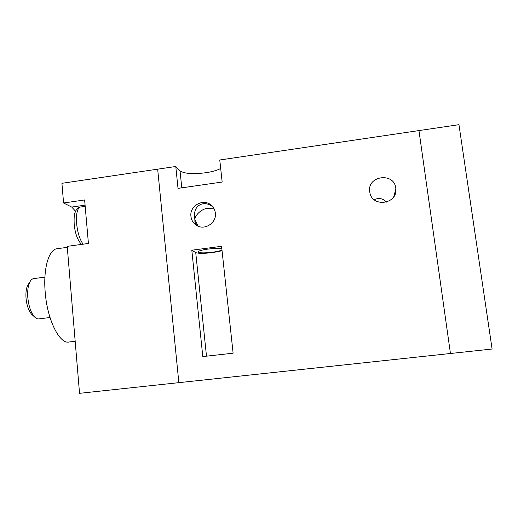 <?xml version="1.0" encoding="UTF-8"?>
<svg xmlns="http://www.w3.org/2000/svg" width="518" height="518" viewBox="0 0 518 518"><rect width="100%" height="100%" fill="white"/><g stroke="black" fill="none" stroke-linecap="round" stroke-linejoin="round"><path stroke-width="0.78" d="M369.716 191.744L369.904 192.787C372.455 207.679 397.494 204.144 395.862 189.025L395.778 188.151C394.159 171.879 366.938 175.731 369.716 191.744M198.239 226.217L194.859 219.593L194.917 222.021L196.633 225.421M190.941 216.414C191.414 220.202 193.22 223.148 196.348 225.246C204.403 230.911 216.854 222.941 215.346 213.047C214.938 209.725 213.455 207.019 210.897 204.94C203.03 198.135 189.374 206.015 190.941 216.414M222.06 250.757L212.95 252.544C204.183 253.567 198.446 253.587 195.733 252.59L191.815 250.22L221.581 246.303L233.113 353.192L202.797 356.578L191.815 250.22M220.681 168.454C217.288 170.325 212.283 171.762 205.672 172.759C192.838 174.326 184.291 173.692 180.031 170.843L175.783 166.492L178.017 188.371L222.164 182.038L219.761 159.997L458.954 124.676L492.1 349.022L450.446 353.496L418.958 130.581L450.446 353.496L178.839 382.66L157.666 169.166L175.783 166.492M221.859 248.925C219.334 248.239 214.679 248.303 207.886 249.106C201.975 249.948 198.685 250.854 198.025 251.826C198.886 253.062 203.71 253.192 212.484 252.227C217.275 251.567 220.435 250.809 221.969 249.948M212.846 206.883L212.768 206.824C209.427 204.293 206.196 203.263 203.088 203.742C197.436 204.895 194.503 208.994 194.295 216.032L194.859 219.593C195.033 214.756 202.072 208.676 207.809 208.268L214.167 208.974M386.532 202.098C383.754 199.281 380.73 198.103 377.46 198.575L374.106 199.65M32.362 314.918L31.663 314.277C28.619 310.806 26.735 305.393 26.017 298.031C25.66 292.618 26.23 288.358 27.739 285.237L28.717 283.741M33.877 278.587L33.534 278.626C32.11 278.904 30.879 280.024 29.856 281.999C28.056 285.735 27.37 290.863 27.804 297.39C28.678 306.274 30.938 312.794 34.576 316.951C36.072 318.473 37.536 319.114 38.967 318.874L50.013 317.528M75.175 341.291L69.289 341.977C59.764 344.69 47.151 319.949 45.163 291.796C43.182 268.667 48.763 249.786 56.779 248.763L57.492 248.666M63.572 202.985L61.927 183.307L157.666 169.166L178.839 382.66L79.539 393.324L67.21 246.341L88.423 243.466L84.628 199.954L63.572 202.985L71.724 207.058L75.57 211.247M80.659 243.544L80.4 244.554M206.488 356.17L195.733 252.59M181.779 187.833L180.031 170.843M80.653 207.006L80.374 207.045C77.279 208.307 76.016 213.759 76.599 223.413C77.596 232.711 79.772 239.633 83.133 244.185M85.082 205.147L71.724 207.058M393.719 196.834L395.862 189.025M212.768 206.824L210.897 204.94M27.739 285.237L29.856 281.999M33.534 278.626L44.911 277.149M85.185 206.358L80.374 207.045C78.645 207.245 77.13 208.469 75.829 210.709C74.78 213.183 73.77 215.035 74.191 224.229C75.097 233.443 77.538 240.171 81.507 244.405M56.779 248.763L67.295 247.339M31.663 314.277L34.576 316.951"/></g></svg>
